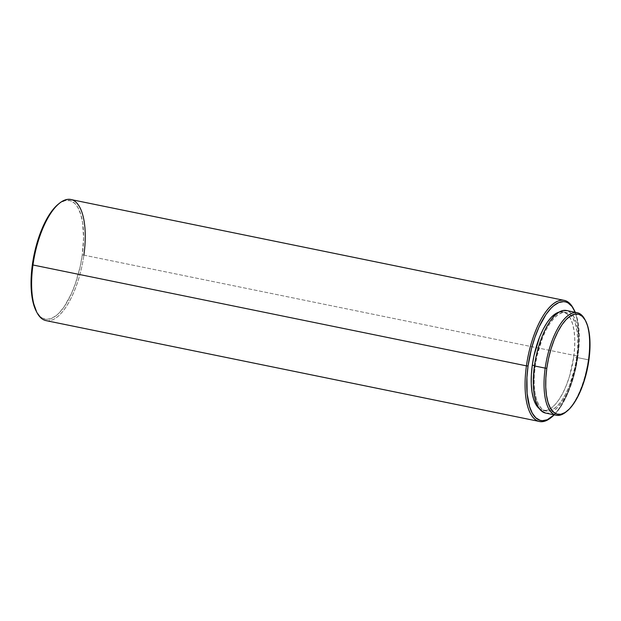 <?xml version="1.0" encoding="UTF-8"?>
<svg xmlns="http://www.w3.org/2000/svg" width="621" height="621" viewBox="0 0 621 621"><rect width="100%" height="100%" fill="white"/><g stroke="black" fill="none" stroke-linecap="round" stroke-linejoin="round"><path stroke-width="0.47" stroke-dasharray="3.1 2.33" d="M585.145 320.017A52.335 20.547 -78.4 0 1 588.289 359.8L588.894 360.126L588.289 359.8A52.335 20.547 101.6 0 0 584.811 319.357M545.548 413.05L548.855 413.035L553.195 411.234L557.642 407.539L562.028 402.082L566.181 395.072L569.938 386.79L573.16 377.537L575.721 367.686L577.522 357.603L588.289 359.8L577.522 357.603A52.335 20.547 101.6 0 0 566.453 310.492M534.464 365.606L535.263 365.769A50.27 19.74 -78.4 0 1 566.034 312.51A50.27 19.74 -78.4 0 1 576.676 357.766L573.703 357.16A50.27 19.74 101.6 0 0 563.068 311.905A50.27 19.74 101.6 0 0 559.094 312.084L563.744 312.076L567.237 314.125L570.187 317.983L572.469 323.502L574.014 330.473L574.743 338.616L574.635 347.628L573.703 357.16L576.676 357.766A50.27 19.74 -78.4 0 1 545.898 411.024A50.27 19.74 -78.4 0 1 535.263 365.769L534.464 365.606M575.217 312.285A60.571 23.784 -78.4 0 1 577.941 356.338L577.344 356.012A61.813 24.266 101.6 0 0 573.23 308.241M573.571 308.901A61.813 24.266 -78.4 0 1 577.344 356.012L83.882 255.146A61.813 24.266 101.6 0 0 70.802 199.512M57.947 204.456L60.524 202.578L65.547 200.498L70.258 200.699L74.466 203.168L76.336 205.233L78.021 207.818L80.777 214.47L82.632 222.861L83.571 237.998L82.259 255.021L80.171 266.688L75.428 283.564L71.368 293.756L64.328 306.502L59.251 312.821L56.674 315.227L51.566 318.426L46.676 319.373L42.189 318.03L40.155 316.508L36.406 311.486A60.571 23.784 101.6 0 0 61.642 310.112A60.571 23.784 101.6 0 0 82.259 255.021L83.882 255.146L82.259 255.021A60.571 23.784 101.6 0 0 58.335 204.138M46.047 320.622A61.813 24.266 101.6 0 0 83.882 255.146A61.813 24.266 -78.4 0 1 62.837 311.369A61.813 24.266 -78.4 0 1 37.081 312.759M83.882 255.146L577.344 356.012A61.813 24.266 -78.4 0 1 551.409 417.296M550.843 417.77A61.813 24.266 101.6 0 0 577.344 356.012L577.941 356.338A60.571 23.784 -78.4 0 1 554.25 414.828L560.01 407.818L567.058 395.08L572.896 379.415L575.861 368.005L578.632 350.547L579.199 333.997L577.507 319.784L575.186 312.231M538.764 408.191L542.257 410.248L546.162 410.411L550.338 408.68L554.607 405.133L558.822 399.885L562.805 393.155L566.414 385.191L569.511 376.31L573.703 357.16A50.27 19.74 101.6 0 1 542.933 410.411L545.898 411.024M539.346 408.688A50.27 19.74 101.6 0 0 542.933 410.411M545.486 413.043A52.335 20.547 101.6 0 0 577.522 357.603L578.493 347.682L578.601 338.298L577.841 329.821L576.241 322.571L573.858 316.826L570.792 312.805L566.499 310.508M576.676 357.766L574.945 367.453L569.387 385.804L565.778 393.761L561.788 400.491L557.58 405.738L553.303 409.293L549.135 411.017L545.23 410.854L541.729 408.797L538.787 404.939L536.497 399.419L534.96 392.456L534.223 384.314L534.332 375.301L535.263 365.769L536.994 356.081L542.552 337.731L546.162 329.774L550.152 323.044L554.359 317.797L558.636 314.242L562.805 312.518L566.709 312.681L570.202 314.738L573.152 318.596L575.442 324.115L576.979 331.078L577.709 339.221L577.608 348.234L576.676 357.766M565.855 412.088A52.335 20.547 101.6 0 0 588.289 359.8A52.335 20.547 -78.4 0 1 566.422 411.622M563.068 311.905L566.034 312.51"/><path stroke-width="0.93" d="M585.494 320.638L584.811 319.357A52.335 20.547 101.6 0 0 562.999 320.537A52.335 20.547 101.6 0 0 545.184 368.137L546.806 368.261A51.093 20.058 -78.4 0 1 564.202 321.787A51.093 20.058 -78.4 0 1 585.494 320.638A51.093 20.058 -78.4 0 1 588.894 360.126A51.093 20.058 -78.4 0 1 566.989 411.18A51.093 20.058 -78.4 0 1 546.806 368.261L545.184 368.137A52.335 20.547 -78.4 0 1 577.22 312.697A52.335 20.547 -78.4 0 1 585.145 320.017M577.22 312.697L566.453 310.492A52.335 20.547 101.6 0 0 534.417 365.932L545.184 368.137L534.417 365.932L533.447 375.852L533.338 385.237L534.099 393.714L535.698 400.964L538.081 406.708L541.147 410.729L545.548 413.05M559.832 311.913L555.663 313.636L551.386 317.191L547.179 322.431L543.189 329.161L539.579 337.125L534.029 355.476L532.298 365.164L534.464 365.606L532.298 365.164L531.359 374.696L531.258 383.708L531.987 391.851L533.524 398.814L535.814 404.333L539.346 408.688A50.27 19.74 101.6 0 1 532.298 365.164A50.27 19.74 101.6 0 1 559.094 312.084M573.913 309.53L573.23 308.241A61.813 24.266 101.6 0 0 547.474 309.631A61.813 24.266 101.6 0 0 526.429 365.854L528.052 365.979A60.571 23.784 -78.4 0 1 548.669 310.888A60.571 23.784 -78.4 0 1 573.913 309.53A60.571 23.784 -78.4 0 1 575.217 312.285L572.019 306.549L568.122 302.97L565.941 302.016L563.635 301.627L558.745 302.574L553.637 305.773L551.06 308.179L545.983 314.498L538.943 327.244L534.883 337.436L531.514 348.552L528.052 365.979L526.429 365.854A61.813 24.266 -78.4 0 1 564.264 300.378A61.813 24.266 -78.4 0 1 573.571 308.901M564.264 300.378L70.802 199.512A61.813 24.266 101.6 0 0 32.967 264.988L526.429 365.854L32.967 264.988A61.813 24.266 -78.4 0 1 59.469 203.23A61.813 24.266 -78.4 0 1 83.882 255.146M59.469 203.23L58.335 204.138A60.571 23.784 101.6 0 0 32.37 264.662L32.967 264.988L32.37 264.662A60.571 23.784 101.6 0 0 36.398 311.47L37.081 312.759A61.813 24.266 -78.4 0 1 32.967 264.988A61.813 24.266 101.6 0 0 46.047 320.622L539.509 421.488A61.813 24.266 -78.4 0 1 526.429 365.854A61.813 24.266 101.6 0 0 550.843 417.77L551.976 416.862A60.571 23.784 -78.4 0 1 528.052 365.979L526.926 377.467L527.113 393.388L529.534 406.53L532.29 413.182L535.845 417.832L540.053 420.301L542.358 420.689L547.248 419.742L554.25 414.828A60.571 23.784 -78.4 0 1 551.976 416.862M551.409 417.296A61.813 24.266 -78.4 0 1 539.509 421.488M567.152 310.671L563.084 310.5L558.745 312.293L554.297 315.996L549.911 321.453L545.758 328.462L542.001 336.745L538.78 345.998L536.218 355.849L534.417 365.932A52.335 20.547 101.6 0 0 545.486 413.043L556.253 415.239A52.335 20.547 -78.4 0 1 545.184 368.137A52.335 20.547 101.6 0 0 565.855 412.088L566.989 411.18M566.422 411.622A52.335 20.547 -78.4 0 1 556.253 415.239M588.894 360.126L584.633 379.594L581.489 388.622L577.817 396.718L573.765 403.557L569.488 408.89L565.141 412.499L560.903 414.254L556.936 414.083L553.381 412.002L550.385 408.075L548.056 402.47L546.496 395.391L545.75 387.108L545.859 377.948L546.806 368.261L548.568 358.418L551.068 348.8L554.211 339.765L557.883 331.676L561.935 324.837L566.212 319.505L570.559 315.895L574.798 314.141L578.772 314.304L582.319 316.392L585.316 320.312L587.645 325.924L589.205 333.003L589.95 341.278L589.841 350.438L588.894 360.126M58.351 204.123L52.816 209.782L45.496 221.286L39.193 236.12L34.45 252.995L31.679 270.453L31.112 287.003L32.804 301.216L36.608 311.858"/></g></svg>
